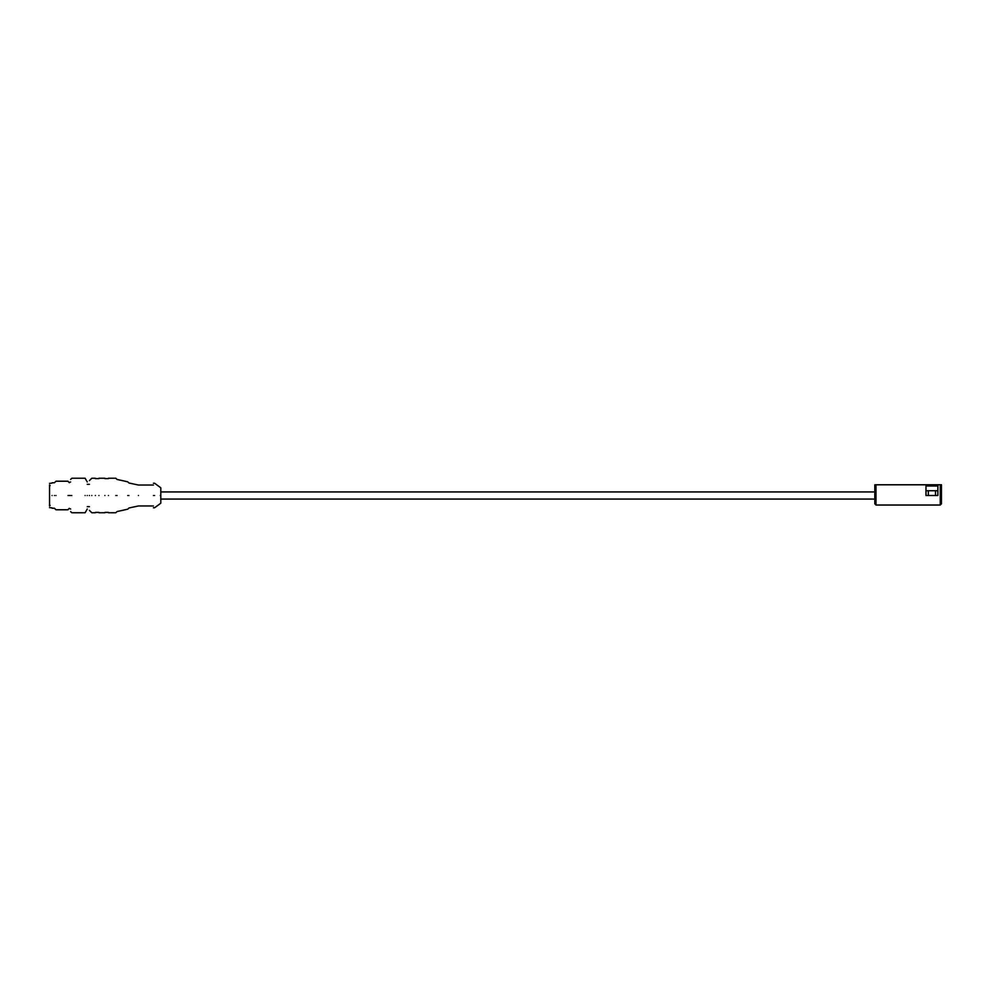 <?xml version="1.0" encoding="UTF-8"?>
<svg xmlns="http://www.w3.org/2000/svg" width="991" height="991" viewBox="0 0 991 991"><rect width="100%" height="100%" fill="white"/><g stroke="black" fill="none" stroke-linecap="round" stroke-linejoin="round"><path stroke-width="1.49" d="M925.978 484.785L937.882 484.785L937.882 495.5L925.978 495.5L925.978 484.785L874.805 484.785L874.805 503.824L875.994 505.026L940.261 505.026L941.45 503.824L941.45 484.785L940.261 484.785L940.261 505.026L941.45 503.824M937.882 484.785L940.261 484.785M875.994 484.785L875.994 505.026L874.805 503.824M925.978 485.974L937.882 485.974M925.978 490.743L937.882 490.743M49.55 495.5C49.55 479.817 49.55 479.817 49.55 495.5C49.55 511.183 49.55 511.183 49.55 495.5M55.979 495.5C55.979 477.08 55.979 477.08 55.979 495.5C55.979 513.92 55.979 513.92 55.979 495.5M54.431 495.5C54.431 511.913 54.431 511.913 54.431 495.5C54.431 479.087 54.431 479.087 54.431 495.5M67.995 495.5C67.995 477.08 67.995 477.08 67.995 495.5C67.995 513.92 67.995 513.92 67.995 495.5M70.621 495.5C70.621 474.788 70.621 474.788 70.621 495.5C70.621 516.212 70.621 516.212 70.621 495.5M71.81 495.5C71.81 473.252 71.81 473.252 71.81 495.5C71.81 517.748 71.81 517.748 71.81 495.5M85.115 495.5C85.115 473.252 85.115 473.252 85.115 495.5C85.115 517.748 85.115 517.748 85.115 495.5M87.27 495.5C87.27 478.071 87.27 478.071 87.27 495.5C87.27 512.929 87.27 512.929 87.27 495.5M89.413 495.5C89.413 476.324 89.413 476.324 89.413 495.5C89.413 514.676 89.413 514.676 89.413 495.5M95.371 495.5C95.371 473.252 95.371 473.252 95.371 495.5C95.371 517.748 95.371 517.748 95.371 495.5M98.939 495.5C98.939 473.252 98.939 473.252 98.939 495.5C98.939 517.748 98.939 517.748 98.939 495.5M104.885 495.5C104.885 473.252 104.885 473.252 104.885 495.5C104.885 517.748 104.885 517.748 104.885 495.5M108.453 495.5C108.453 473.252 108.453 473.252 108.453 495.5C108.453 517.748 108.453 517.748 108.453 495.5M115.836 495.5C115.836 473.252 115.836 473.252 115.836 495.5C115.836 517.748 115.836 517.748 115.836 495.5M117.025 495.5C117.025 474.788 117.025 474.788 117.025 495.5C117.025 516.212 117.025 516.212 117.025 495.5M127.728 495.5C127.728 477.848 127.728 477.848 127.728 495.5C127.728 513.152 127.728 513.152 127.728 495.5M128.917 495.5C128.917 479.384 128.917 479.384 128.917 495.5C128.917 511.616 128.917 511.616 128.917 495.5M138.467 495.5C138.467 481.998 138.467 481.998 138.467 495.5C138.467 509.002 138.467 509.002 138.467 495.5M153.432 495.5C153.432 479.694 153.432 479.694 153.432 495.5C153.432 511.306 153.432 511.306 153.432 495.5M154.621 495.5C154.621 479.694 154.621 479.694 154.621 495.5C154.621 511.306 154.621 511.306 154.621 495.5M160.294 495.5C160.294 484.302 160.294 484.302 160.294 495.5C160.294 506.698 160.294 506.698 160.294 495.5M160.802 495.5C160.802 485.565 160.802 485.565 160.802 495.5C160.802 505.435 160.802 505.435 160.802 495.5M52.052 495.5C52.052 479.087 52.052 479.087 52.052 495.5C52.052 511.913 52.052 511.913 52.052 495.5M68.639 495.5C68.639 478.504 68.639 478.504 68.639 495.5C68.639 512.496 68.639 512.496 68.639 495.5M69.259 495.5C69.259 478.963 69.259 478.963 69.259 495.5C69.259 512.037 69.259 512.037 69.259 495.5M69.903 495.5C69.903 478.963 69.903 478.963 69.903 495.5C69.903 512.037 69.903 512.037 69.903 495.5M91.804 495.5C91.804 473.252 91.804 473.252 91.804 495.5C91.804 517.748 91.804 517.748 91.804 495.5M928.356 490.743L928.356 495.5M935.504 490.743L935.504 495.5M52.052 507.875L49.55 507.652M52.052 483.125L49.55 483.348M70.621 481.96L69.259 482.679L67.995 481.217L55.979 481.217L54.431 482.766L52.052 482.766M70.621 509.04L69.259 508.321L67.995 509.783L55.979 509.783L54.431 508.234L52.052 508.234M87.27 481.985L85.115 478.244L71.81 478.244L70.621 479.433M87.27 509.015L85.115 512.756L71.81 512.756L70.621 511.567M89.413 484.314L87.27 484.314M89.413 506.686L87.27 506.686M95.371 478.244L91.804 478.244L89.413 480.623M95.371 512.756L91.804 512.756L89.413 510.377M98.939 478.603L95.371 478.603M98.939 512.397L95.371 512.397M98.939 478.244L104.885 478.244M98.939 512.756L104.885 512.756M108.453 478.603L104.885 478.603M108.453 512.397L104.885 512.397M108.453 478.244L115.836 478.244L117.025 479.433L127.728 481.812L128.917 483.001L138.467 485.033L153.432 485.033M108.453 512.756L115.836 512.756L117.025 511.567L127.728 509.188L128.917 507.999L138.467 505.967L153.432 505.967M153.432 483.249L154.621 483.249L160.802 487.795L160.802 503.205L154.621 507.751L153.432 507.751M49.55 484.909L49.55 506.091M50.145 485.627L49.55 484.971M50.145 505.373L49.55 506.029M874.805 499.068L160.802 499.068M874.805 491.932L160.802 491.932"/></g></svg>
